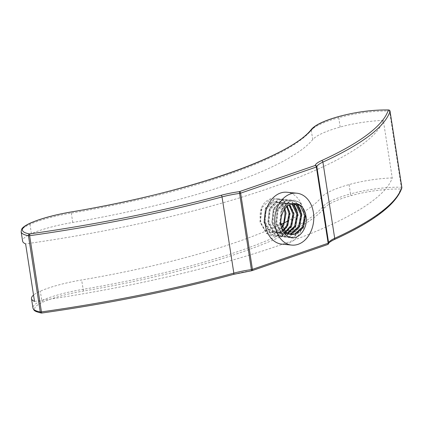 <?xml version="1.0" encoding="UTF-8"?>
<svg xmlns="http://www.w3.org/2000/svg" width="423" height="423" viewBox="0 0 423 423"><rect width="100%" height="100%" fill="white"/><g stroke="black" fill="none" stroke-linecap="round" stroke-linejoin="round"><path stroke-width="0.32" stroke-dasharray="2.12 1.59" d="M281.892 244.145A26.073 19.474 95.5 0 0 303.55 211.579A26.073 19.474 95.5 0 0 286.894 192.243M284.023 230.223L279.83 232.624L275.791 233.078L270.53 230.963L265.015 221.403L266.236 209.517L273.189 202.242L276.822 201.75L281.507 203.807L284.917 208.756M283.584 229.636L278.847 232.528L274.802 232.983L269.541 230.868L264.031 221.308L265.253 209.422L272.2 202.146L275.833 201.655L280.518 203.712L284.282 209.634M285.832 232.105L283.775 233.004L279.73 233.459L274.469 231.344L268.959 221.779L270.181 209.898L277.128 202.622L280.761 202.131L285.446 204.187L287.328 206.276M285.372 231.698L282.791 232.909L278.746 233.364L273.485 231.249L267.976 221.684L269.192 209.803L276.145 202.527L279.777 202.035L284.462 204.092L286.741 206.778M287.693 233.39L283.674 233.84L278.413 231.719L272.904 222.16L274.125 210.279L281.073 203.003L284.705 202.506L289.665 204.806M287.222 233.121L282.691 233.745L277.43 231.63L271.915 222.064L273.136 210.183L280.084 202.908L283.717 202.411L289.083 205.102M289.607 234.205L287.619 234.22L282.358 232.1L276.843 222.54L278.064 210.654L285.017 203.378L288.65 202.887L292.023 204.008M289.126 234.046L286.63 234.125L281.369 232.005L275.859 222.445L277.081 210.559L284.029 203.283L287.661 202.791L291.431 204.161M280.814 223.043L282.009 211.035L288.957 203.759L292.589 203.267L294.112 203.569M281.628 227.981L279.804 222.826L281.025 210.94L287.973 203.664L291.606 203.172L293.594 203.632M291.918 204.045L295.645 203.563M291.066 234.538L291.558 234.596M34.517 301.403A352.93 75.786 171.2 0 0 392.237 177.93L383.333 120.412A352.93 75.786 171.2 0 1 25.613 243.886M283.759 222.947C289.665 210.855 280.671 195.68 270.783 198.81C267.854 199.767 265.295 201.718 263.117 204.663C257.105 214.191 260.478 230.329 269.816 232.28L271.767 232.687L277.403 231.407L281.988 226.797M282.3 227.474L275.891 232.243L271.846 232.698L269.816 232.28M281.11 224.312A275.6 59.183 171.2 0 1 81.634 279.978A59.59 12.796 -8.8 0 0 40.322 291.183A44.69 9.597 -8.8 0 0 33.533 295.08M383.333 120.412A44.69 9.597 -8.8 0 0 340.177 127.053A59.59 12.796 -8.8 0 0 312.724 139.595A275.6 59.183 171.2 0 1 72.73 222.466A59.59 12.796 -8.8 0 0 31.418 233.665A44.69 9.597 -8.8 0 0 22.599 241.115M392.237 177.93A44.69 9.597 -8.8 0 0 349.081 184.571A59.59 12.796 -8.8 0 0 321.628 197.107A275.6 59.183 171.2 0 1 288.544 220.642M284.97 222.445A275.6 59.183 171.2 0 1 283.722 223.053M327.841 244.431A1.491 1.449 16.1 0 1 327.391 244.568L251.669 270.709A35.009 7.519 -8.8 0 0 233.337 274.39A370.945 79.656 171.2 0 1 41.708 313.009A43.204 9.28 171.2 0 1 43.172 301.985A58.099 12.479 171.2 0 1 83.447 291.061A277.091 59.5 -8.8 0 0 324.742 207.746A58.099 12.479 171.2 0 1 351.508 195.516A43.204 9.28 171.2 0 1 400.602 189.086A370.945 79.656 171.2 0 1 333.721 239.73A35.009 7.519 -8.8 0 0 327.391 244.568A1.491 0.936 71 0 0 327.656 244.536M401.797 188.103A1.491 1.449 17.7 0 1 400.602 189.086A1.491 0.962 -88.1 0 0 401.316 187.262A1.491 0.323 171.2 0 1 401.475 187.267A1.491 0.323 171.2 0 1 401.834 187.389M282.522 230.535L280.142 223.904L281.718 209.581L290.199 200.814L294.625 200.222L300.335 202.717L305.898 214.144L303.339 228.372L293.869 237.044L289.031 237.594L282.749 235.051L276.198 223.524L277.774 209.2L286.26 200.433L290.68 199.846L296.396 202.337L301.953 213.763L299.394 227.992L289.924 236.663L285.091 237.213L278.805 234.67L272.259 223.148L273.829 208.819L282.315 200.053L286.741 199.466L292.452 201.956L298.014 213.382L295.45 227.611L285.98 236.283L281.147 236.832L274.86 234.289L268.314 222.768L269.89 208.439L278.371 199.672L282.797 199.085L288.507 201.575L294.07 213.002L291.51 227.236L282.041 235.902L277.202 236.457L270.921 233.908L264.37 222.387L265.945 208.058L274.432 199.291L278.852 198.704L284.563 201.195L290.125 212.621L287.566 226.855L278.096 235.526L273.263 236.076L266.976 233.528L260.431 222.006L262.001 207.677L270.783 198.81M291.553 237.8L286.197 235.378L279.651 223.857L281.226 209.533L289.707 200.766L294.133 200.174L299.844 202.67L305.406 214.096L302.847 228.325L293.377 236.996L288.539 237.546L282.252 235.003L275.706 223.476L277.282 209.152L285.763 200.386L290.189 199.799L295.899 202.289L297.618 204.045M300.98 211.077L301.462 213.715L298.902 227.944L289.432 236.616L284.6 237.166L278.313 234.622L271.767 223.101L273.337 208.772L281.824 200.005L286.244 199.418L291.96 201.908L293.678 203.664M297.041 210.696L297.517 213.335L294.958 227.563L285.488 236.235L280.655 236.785L274.368 234.242L267.822 222.72L269.398 208.391L277.879 199.624L282.305 199.037L288.015 201.528L293.578 212.954L291.019 227.188L281.549 235.86L276.711 236.409L270.424 233.861L263.878 222.339L265.454 208.01L273.935 199.244L278.36 198.657L284.071 201.147L289.633 212.573L287.074 226.807L277.604 235.479L272.772 236.029L266.485 233.48L259.934 221.959L261.509 207.63L263.117 204.663M340.177 127.053L338.728 117.71A44.69 9.597 171.2 0 1 389.52 111.053A1.491 0.962 91.9 0 0 388.668 109.954M351.508 195.516A1.491 0.703 74.4 0 1 350.524 193.914A44.69 9.597 -8.8 0 1 401.316 187.262L389.52 111.053A1.491 0.323 171.2 0 1 389.673 111.064A1.491 0.323 171.2 0 1 390.038 111.18M349.081 184.571L350.524 193.914A59.59 12.796 -8.8 0 0 323.077 206.456A275.6 59.183 171.2 0 1 83.082 289.321A59.59 12.796 -8.8 0 0 41.771 300.526L40.322 291.183M43.172 301.985A1.491 1.132 66.2 0 1 41.771 300.526A44.69 9.597 -8.8 0 0 32.946 307.976M21.15 231.772A44.69 9.597 171.2 0 1 29.97 224.322A59.59 12.796 171.2 0 1 71.281 213.118A275.6 59.183 -8.8 0 0 311.28 130.247A59.59 12.796 171.2 0 1 338.728 117.71A1.491 0.703 74.4 0 1 338.929 116.531M31.418 233.665L29.97 224.322A1.491 1.132 66.2 0 1 30.551 222.979M83.447 291.061L81.634 279.978M324.742 207.746A1.491 1.417 39.5 0 1 323.077 206.456L321.628 197.107M72.73 222.466L71.18 211.949M312.724 139.595L311.28 130.247A1.491 1.417 39.5 0 1 311.571 129.152M334.117 239.645A1.491 1.158 65.5 0 1 333.721 239.73M275.833 201.655L276.822 201.75M279.777 202.035L280.761 202.131M283.722 202.411L284.705 202.506M287.661 202.791L288.65 202.887M291.606 203.172L292.589 203.267M274.802 232.983L275.791 233.078M278.746 233.364L279.73 233.459M282.691 233.745L283.674 233.84M286.63 234.125L287.619 234.22M294.625 200.222L294.133 200.174M289.031 237.594L288.539 237.546M290.68 199.846L290.189 199.799M285.091 237.213L284.6 237.166M286.741 199.466L286.244 199.418M281.147 236.832L280.655 236.785M282.797 199.085L282.305 199.037M277.202 236.457L276.711 236.409M278.852 198.704L278.36 198.657M273.263 236.076L272.772 236.029"/><path stroke-width="0.63" d="M275.098 225.755A26.073 19.474 95.5 0 0 291.754 245.091A26.073 19.474 95.5 0 0 313.406 212.531A26.073 19.474 95.5 0 0 296.756 193.195A26.073 19.474 95.5 0 0 275.098 225.755M296.756 193.195L286.894 192.243A26.073 19.474 95.5 0 0 265.242 224.809A26.073 19.474 95.5 0 0 281.892 244.145L291.754 245.091M284.917 208.756L286.033 213.277L283.822 225.062L282.3 227.474M284.282 209.634L285.044 213.181L283.759 222.947L281.988 226.797M287.328 206.276L289.972 213.652L287.767 225.443L284.023 230.223M286.741 206.778L288.988 213.557L286.783 225.348L283.584 229.636M289.665 204.806L293.916 214.033L291.711 225.824L285.832 232.105M289.083 205.102L292.933 213.938L290.723 225.729L285.372 231.698M292.023 204.008L293.335 204.949L297.861 214.413L295.656 226.205L287.693 233.39M291.431 204.161L292.346 204.854L296.872 214.318L294.667 226.109L287.222 233.121M294.112 203.569L297.279 205.329L301.805 214.794L299.595 226.585L291.659 233.766L289.607 234.205M293.594 203.632L296.29 205.234L300.816 214.699L298.612 226.49L290.675 233.67L289.126 234.046M305.744 215.175A15.64 11.685 95.5 0 0 295.751 203.574A15.64 11.685 95.5 0 0 291.918 204.045C282.855 205.578 277.874 220.98 282.522 230.535C284.742 234.601 287.751 237.023 291.553 237.8C300.235 238.984 308.7 226.321 305.744 215.175L303.54 226.966L295.603 234.146L291.558 234.596L286.297 232.481L280.814 223.043M295.645 203.563L300.235 205.615L304.761 215.08L302.556 226.871L294.62 234.051L291.066 234.538M290.575 234.501L285.314 232.386L281.628 227.981M33.533 295.08A44.69 9.597 -8.8 0 0 31.503 298.633A44.69 9.597 -8.8 0 0 34.517 301.403L25.613 243.886A44.69 9.597 -8.8 0 1 22.599 241.115L21.15 231.772A44.69 9.597 171.2 0 0 28.463 235.727A1.491 0.323 171.2 0 0 28.595 235.743A1.491 0.323 171.2 0 0 29.642 235.696L29.467 233.93A370.945 79.656 -8.8 0 0 221.092 195.31A35.009 7.519 171.2 0 1 239.429 191.63L239.592 193.401A33.517 7.196 -8.8 0 0 222.038 196.922A372.43 79.973 171.2 0 1 29.642 235.696L41.443 311.904A372.43 79.973 -8.8 0 0 233.834 273.131A33.517 7.196 171.2 0 1 251.389 269.604L251.669 270.709A1.491 0.936 71 0 0 251.934 270.683A1.491 0.936 71 0 0 252.436 269.366L328.153 243.225L316.356 167.016L240.634 193.163L252.436 269.366A1.491 0.323 171.2 0 1 251.389 269.604L239.592 193.401A1.491 0.323 171.2 0 0 240.634 193.163A1.491 0.936 71 0 0 239.429 191.63L315.151 165.483A1.491 1.449 16.1 0 1 316.843 166.725L328.639 242.934A1.491 1.449 16.1 0 1 327.841 244.431M288.544 220.642A275.6 59.183 171.2 0 1 284.97 222.445M283.722 223.053A275.6 59.183 171.2 0 1 281.11 224.312M41.708 313.009L41.443 311.904A1.491 0.323 171.2 0 1 40.391 311.952A1.491 0.323 171.2 0 1 40.259 311.931L28.463 235.727A1.491 1.237 100.5 0 1 29.467 233.93A43.204 9.28 -8.8 0 1 30.927 222.905A58.099 12.479 -8.8 0 1 71.207 211.981A277.091 59.5 171.2 0 0 312.497 128.661A58.099 12.479 -8.8 0 1 339.262 116.436A43.204 9.28 -8.8 0 1 388.356 110.006A1.491 1.449 17.7 0 1 390.048 111.249A372.43 79.973 171.2 0 1 322.902 162.094A33.517 7.196 -8.8 0 0 316.843 166.725A1.491 0.323 171.2 0 1 316.356 167.016A1.491 0.936 71 0 0 315.151 165.483A35.009 7.519 171.2 0 1 321.48 160.645A370.945 79.656 -8.8 0 0 388.356 110.006A1.491 0.962 91.9 0 1 388.631 109.954A1.491 0.962 91.9 0 1 388.668 109.954M233.337 274.39A1.491 0.672 -105.2 0 0 233.501 274.39L251.653 270.752A1.491 1.491 0 0 0 251.934 270.683L327.656 244.536A1.491 0.936 71 0 0 328.153 243.225A1.491 0.323 171.2 0 0 328.639 242.934A33.517 7.196 171.2 0 1 334.699 238.302A372.43 79.973 -8.8 0 0 401.845 187.452A1.491 1.449 17.7 0 1 401.797 188.103A1.491 1.491 0 0 0 401.85 187.421A1.491 0.323 171.2 0 1 401.845 187.452L390.048 111.249A1.491 0.323 171.2 0 0 390.054 111.212A1.491 1.491 0 0 0 388.631 109.954C372.88 109.71 356.362 111.873 339.087 116.441A1.491 0.703 74.4 0 1 339.262 116.436M297.618 204.045L300.98 211.077M293.678 203.664L297.041 210.696M41.671 313.02A1.491 1.237 -79.5 0 1 41.216 313.036C33.903 311.233 34.131 310.609 32.946 307.976A44.69 9.597 -8.8 0 0 40.259 311.931A1.491 1.237 -79.5 0 0 41.216 313.036A1.491 1.491 0 0 0 41.697 313.046C109.932 303.376 173.864 290.49 233.501 274.39A1.491 0.672 -105.2 0 0 233.834 273.131L222.038 196.922A1.491 0.672 -105.2 0 0 221.092 195.31M327.656 244.536A1.491 1.491 0 0 0 328.602 243.542C329.036 243.352 327.529 242.971 334.117 239.645A1.491 1.158 65.5 0 0 334.699 238.302L322.902 162.094A1.491 1.158 65.5 0 0 321.48 160.645M21.15 231.772L21.605 229.335C21.896 228.737 22.726 226.606 30.551 222.979A1.491 1.132 66.2 0 1 30.927 222.905M30.551 222.979C40.946 218.511 54.488 214.836 71.18 211.949L71.207 211.981M71.18 211.949C187.431 192.751 290.442 156.922 311.571 129.152A1.491 1.417 39.5 0 1 312.497 128.661M338.929 116.531A1.491 0.703 74.4 0 1 339.087 116.441C324.732 120.465 315.558 124.7 311.571 129.152M390.038 111.18A1.491 0.323 171.2 0 1 390.054 111.212L401.85 187.421A1.491 0.323 171.2 0 0 401.834 187.389M32.946 307.976L31.503 298.633M334.117 239.645C373.514 221.657 396.076 204.478 401.797 188.103"/></g></svg>
